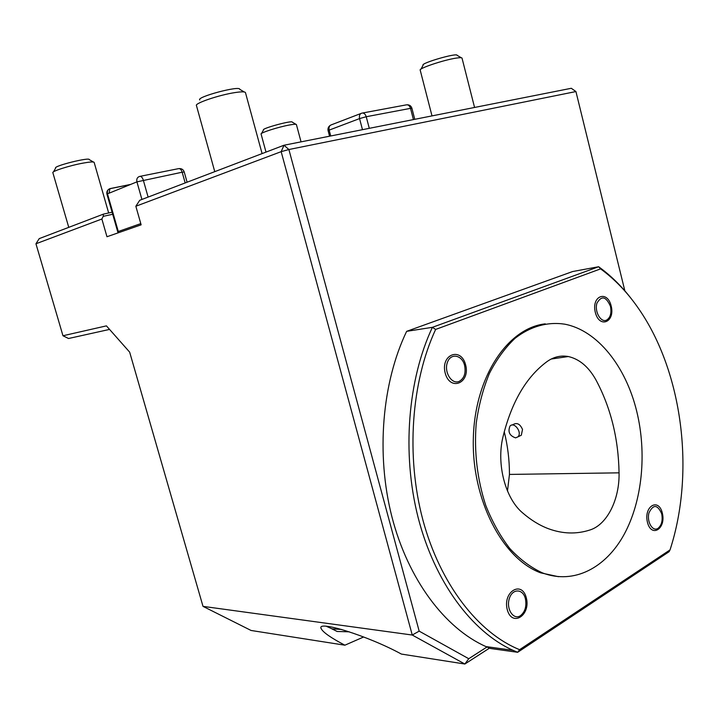 <?xml version="1.0" encoding="UTF-8"?>
<svg xmlns="http://www.w3.org/2000/svg" width="719" height="719" viewBox="0 0 719 719"><rect width="100%" height="100%" fill="white"/><g stroke="black" fill="none" stroke-linecap="round" stroke-linejoin="round"><path stroke-width="1.08" d="M515.586 437.871L517.878 436.882C522.542 432.73 514.337 421.37 510.05 425.99C507.641 431.768 509.483 435.723 515.586 437.871M519.226 436.226L521.311 435.22L522.524 429.468C520.161 424.093 517.114 422.413 513.393 424.417L512.063 425.046M504.244 431.724C507.713 445.708 509.456 459.944 509.456 474.423L507.479 490.996M589.895 530.002C607.169 524.717 619.652 499.337 619.059 472.832C618.439 438.446 610.701 407.421 595.862 379.758C588.591 366.816 579.406 359.069 568.325 356.534C560.856 355.195 553.81 356.84 547.195 361.468C526.29 376.819 511.533 402.038 502.923 437.134C496.326 464.115 505.322 498.456 522.56 512.827C530.91 520.071 539.529 525.364 548.417 528.708C562.6 533.92 576.422 534.352 589.895 530.002M141.922 199.442L136.934 181.862L107.49 193.842L118.284 231.5L140.789 223.609M118.284 231.5L118.105 232.866M203.01 606.369L251.093 630.473L344.886 645.195C331.082 637.933 323.199 632.45 321.24 628.757C315.479 619.454 368.254 635.929 401.382 654.065L464.86 664.023L412.248 635.03L203.01 606.369L129.645 352.121L106.43 325.869L62.975 335.755L68.539 338.505L109.558 329.41M571.299 88.284L575.928 91.556L288.885 149.525L281.165 151.664L135.846 206.245L139.738 200.277L284.005 145.238L288.885 149.525L419.168 631.138L412.248 635.03L281.165 151.664L284.005 145.238L571.299 88.284M35.95 243.768L39.23 238.618L103.446 214.118L103.203 216.356L101.873 219.007L35.95 243.768L62.975 335.755M363.67 636.971L344.886 645.195M419.168 631.138L468.752 658.721L464.86 664.023L489.54 648.098M624.856 290.853L575.928 91.556M468.752 658.721L487.32 646.767M406.639 331.342C382.14 382.292 375.83 453.941 391.9 516.772C408.086 579.577 445.016 628.46 485.972 646.588L490.601 648.511L517.671 652.295L513.024 650.327C471.862 631.875 434.564 581.815 418.09 517.392C401.723 452.943 407.889 379.443 432.389 327.325L406.639 331.342L572.657 271.53L598.63 266.74C610.746 275.458 621.782 286.324 631.758 299.32M103.446 214.118L112.101 212.222M112.685 214.262L103.203 216.356M135.846 206.245L141.131 224.831L106.978 236.74L101.873 219.007M331.675 628.766L337.148 631.471L349.308 631.821M326.246 626.258L332.007 628.837L341.741 629.485M670.027 549.909L669.074 551.716L517.671 652.295L519.603 649.67L670.027 549.909C695.444 471.916 682.412 372.056 639.002 309.206C627.768 292.795 614.97 279.358 600.599 268.879L598.63 266.74L432.389 327.325L435.633 329.428C411.313 381.897 405.75 455.9 422.907 520.053C440.154 584.188 478.252 633.026 519.603 649.67M600.599 268.879L435.633 329.428M526.29 597.804C521.886 580.071 502.536 591.71 507.272 609.658C511.964 627.588 531.044 615.284 526.29 597.804M611.177 305.979C607.303 289.649 591.18 295.851 595.314 312.397C599.403 328.925 615.329 322.157 611.177 305.979M662.316 513.069C658.577 497.287 643.469 506.365 647.46 522.327C651.405 538.279 666.315 528.663 662.316 513.069M465.615 364.857C461.032 346.441 440.28 354.422 445.205 373.116C450.094 391.783 470.568 383.083 465.615 364.857M545.272 323.847C508.045 327.9 475.007 376.253 473.345 437.682C471.385 499.067 502.302 558.834 540.652 572.836L558.546 576.71M525.382 598.675C526.784 606.198 525.131 611.878 520.421 615.725C513.546 620.389 506.023 609.092 509.259 598.801C512.198 588.358 522.911 588.421 525.382 598.675M610.476 306.366C611.725 313.196 610.386 317.798 606.459 320.171C600.725 322.813 594.316 311.462 596.932 303.184C601.542 295.293 606.054 296.354 610.476 306.366M661.687 513.734C662.909 520.403 661.678 525.274 658.011 528.357C652.645 532.024 646.552 521.706 648.96 512.899C653.238 504.127 657.481 504.405 661.687 513.734M464.591 365.387C466.038 373.116 464.231 378.446 459.171 381.394C451.793 384.764 443.83 372.154 447.362 362.529C450.579 352.714 462.02 354.755 464.591 365.387M636.746 411.421C625.854 366.375 597.381 330.264 564.586 324.152C547.554 321.609 530.379 326.318 515.002 338.352C505.169 347.654 496.64 359.356 489.396 373.458C483.105 388.718 478.701 405.39 476.203 423.473C473.992 451.757 477.173 479.07 485.747 505.403C492.281 521.859 500.334 536.266 509.897 548.633C520.107 559.544 531.017 567.651 542.629 572.971C573.942 584.772 605.856 567.884 624.155 534.379C642.435 500.676 646.929 453.042 636.746 411.421M266.003 152.104L261.096 134.085C259.649 132.979 278.532 126.921 289.631 124.962C293.765 124.216 296.021 124.063 296.381 124.513L296.399 124.603M261.518 133.473L263.478 129.968C261.096 128.566 292.705 119.992 292.265 122.158L295.931 124.306M68.754 227.357L52.873 172.722C51.4 171.356 69.851 165.478 83.224 163.087C89.875 161.892 93.515 161.649 94.135 162.359L94.162 162.458M53.467 171.886L55.651 168.084C52.748 166.17 89.938 156.868 89.309 159.645L93.443 162.036M199.81 99.977C195.604 97.137 240.236 85.219 239.733 89.318L244.244 91.969M214.765 171.652L196.467 105.612C194.13 103.428 219.367 94.863 235.167 92.553C241.341 91.628 244.766 91.619 245.431 92.526L245.485 92.742M420.921 69.168L423.105 65.276C419.842 63.38 457.536 52.415 457.185 55.372L461.328 57.763M432.002 115.894L420.22 70.192C418.063 68.575 443.83 59.884 456.241 58.104C459.729 57.574 461.643 57.565 462.011 58.068L462.047 58.23M619.059 472.832L509.456 474.423M117.862 232.309L106.933 194.184L107.49 193.842C106.96 191.101 107.841 189.349 110.133 188.594L109.926 188.711C107.446 189.735 106.448 191.56 106.924 194.166M140.124 176.326L178.483 168.659C180.029 168.345 181.26 169.522 182.168 172.209L136.934 181.862C136.376 179.004 137.275 177.198 139.612 176.434C141.122 176.119 142.353 177.341 143.297 180.083L148.105 197.078M185.178 182.941L182.168 172.209L184.235 172.003M109.045 193.204L109.926 188.711L130.328 184.549M130.651 184.415L110.133 188.594M330.174 125.43C328.349 126.742 327.657 128.494 328.107 130.696L329.167 130.112L330.731 135.972M360.947 113.476L331.432 124.8C329.383 125.492 328.628 127.254 329.167 130.112L359.554 118.59L366.232 116.73L369.287 128.333M362.628 112.991L406.127 104.902C408.122 104.462 409.587 105.612 410.513 108.353L366.232 116.73C365.27 113.89 363.805 112.694 361.819 113.135C359.761 113.827 359.006 115.642 359.554 118.59L362.484 129.681M413.425 119.579L410.513 108.353L411.897 108.245C411.16 106.008 409.623 104.857 407.287 104.776M517.878 436.882L521.311 435.22M551.176 359.033L568.325 356.534M187.093 182.213L184.226 171.985C183.39 169.657 181.736 168.525 179.256 168.579M321.24 628.757L321.078 628.163M337.148 631.471L332.007 628.837M485.972 646.588L513.024 650.327M540.652 572.836L542.629 572.971M301.054 141.859L296.381 124.513M108.659 212.977L94.135 162.359M329.572 136.206L328.107 130.696M414.764 119.318L411.897 108.245M262.093 153.596L245.431 92.526M474.567 107.464L462.011 58.068"/></g></svg>
